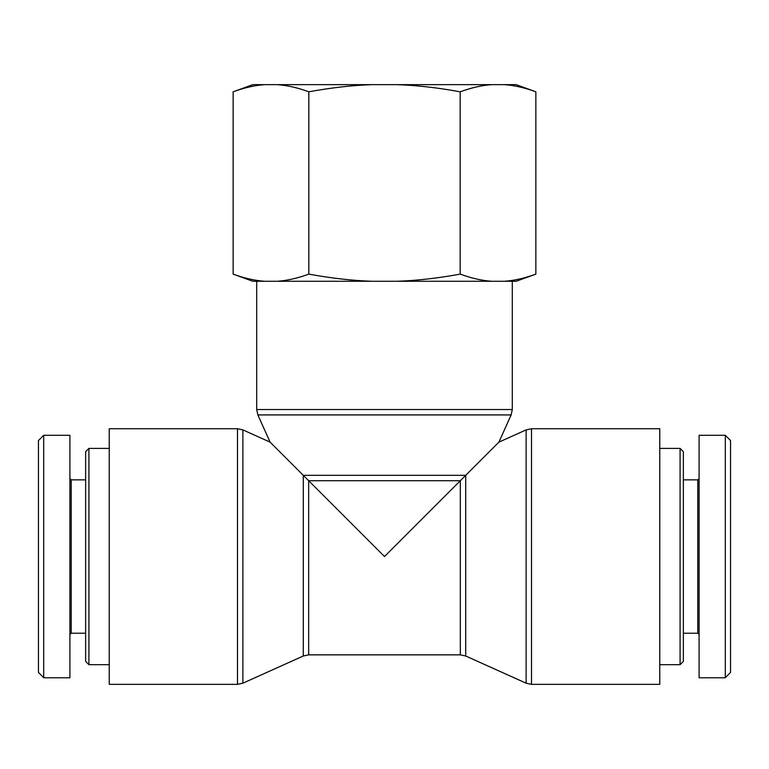 <?xml version="1.0" encoding="UTF-8"?>
<svg xmlns="http://www.w3.org/2000/svg" width="769" height="769" viewBox="0 0 769 769"><rect width="100%" height="100%" fill="white"/><g stroke="black" fill="none" stroke-linecap="round" stroke-linejoin="round"><path stroke-width="1.15" d="M270.102 442.146L242.879 429.89L242.879 683.189L303.284 656.005L303.284 475.329L465.716 475.329L498.898 442.146L511.145 414.924L257.855 414.924L270.102 442.146L384.5 556.545L460.333 480.712L460.333 654.852L465.716 656.005L465.716 475.329L460.333 480.712L308.667 480.712L308.667 654.852L460.333 654.852M109.236 556.545L109.236 428.737L237.496 428.737L237.496 684.343L109.236 684.343L109.236 556.545M659.764 556.545L659.764 684.343L531.504 684.343L531.504 428.737L659.764 428.737L659.764 556.545M680.084 556.545L680.084 664.685L683.362 661.407L683.362 451.682L680.084 448.404L680.084 556.545M730.55 672.442L730.55 440.531L725.311 435.292L725.311 677.662L730.55 672.442M725.311 677.787L699.088 677.787L699.088 435.292L725.311 435.292M699.088 478.549L697.781 479.856L697.781 633.223L699.088 634.531M697.781 633.223L683.362 633.223M88.916 664.685L88.916 448.404L85.638 451.682L85.638 661.407L88.916 664.685L109.236 664.685M43.689 435.292L38.45 440.531L38.45 672.442L43.689 677.662L43.689 435.292L69.912 435.292L69.912 677.787L43.689 677.787M69.912 634.531L71.219 633.223L71.219 479.856L69.912 478.549M71.219 633.223L85.638 633.223M233.142 91.809L252.809 84.657L264.623 84.657C254.77 85.34 244.273 87.724 233.142 91.809L233.142 274.12C244.273 278.205 254.77 280.589 264.623 281.271L252.809 281.271L233.142 274.12M277.34 84.657L371.773 84.657C352.077 85.34 331.093 87.724 308.821 91.809C297.69 87.724 287.193 85.34 277.34 84.657L264.623 84.657M397.227 84.657L491.66 84.657C481.807 85.34 471.31 87.724 460.179 91.809C437.907 87.724 416.923 85.34 397.227 84.657L371.773 84.657M535.858 274.12L516.191 281.271L504.377 281.271C514.23 280.589 524.727 278.205 535.858 274.12L535.858 91.809C524.727 87.724 514.23 85.34 504.377 84.657L491.66 84.657M504.377 84.657L516.191 84.657L535.858 91.809M460.179 274.12C471.31 278.205 481.807 280.589 491.66 281.271L397.227 281.271C416.923 280.589 437.907 278.205 460.179 274.12L460.179 91.809M308.821 274.12C331.093 278.205 352.077 280.589 371.773 281.271L277.34 281.271C287.193 280.589 297.69 278.205 308.821 274.12L308.821 91.809M491.66 281.271L504.377 281.271M371.773 281.271L397.227 281.271M264.623 281.271L277.34 281.271M511.145 414.924L512.298 409.541L256.702 409.541L256.702 281.271M498.898 442.146L526.121 429.89L526.121 683.189L531.504 684.343M257.855 414.924L256.702 409.541M512.298 409.541L512.298 281.271M242.879 429.89L237.496 428.737M242.879 683.189L237.496 684.343M303.284 656.005L308.667 654.852M526.121 429.89L531.504 428.737M465.716 656.005L526.121 683.189M659.764 664.685L680.084 664.685M659.764 448.404L680.084 448.404M697.781 479.856L683.362 479.856M109.236 448.404L88.916 448.404M71.219 479.856L85.638 479.856"/></g></svg>
